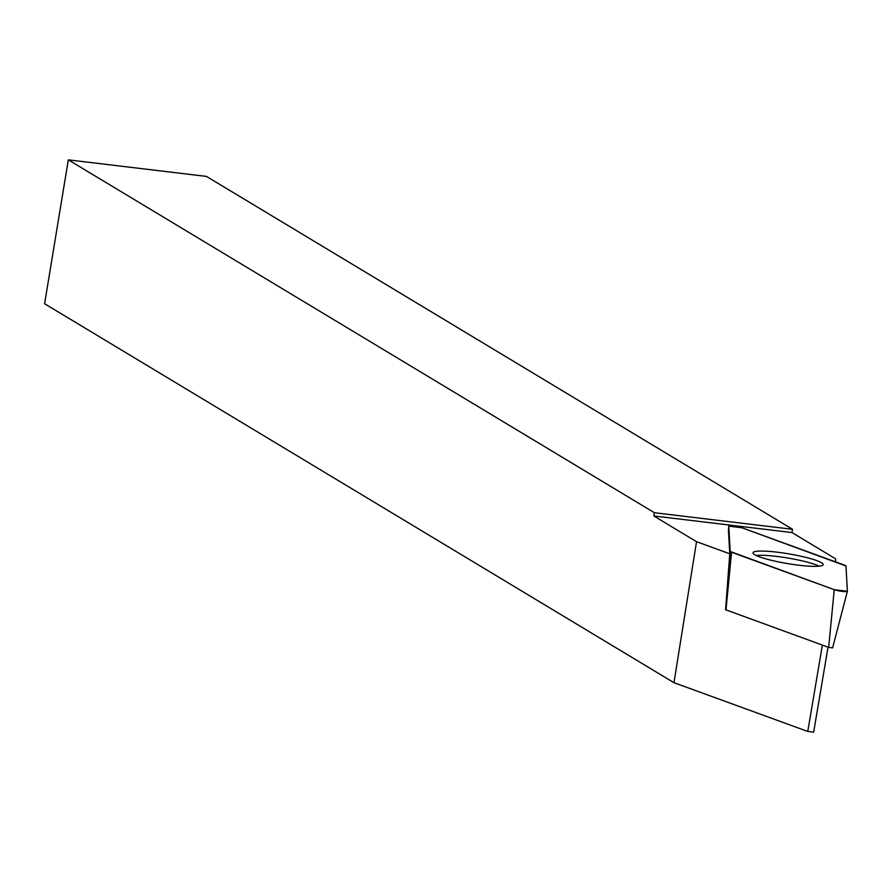 <?xml version="1.0" encoding="UTF-8"?>
<svg xmlns="http://www.w3.org/2000/svg" width="892" height="892" viewBox="0 0 892 892"><rect width="100%" height="100%" fill="white"/><g stroke="black" fill="none" stroke-linecap="round" stroke-linejoin="round"><path stroke-width="1.34" d="M847.378 591.34L832.615 647.86L828.668 647.391L725.575 609.727L729.768 553.798L696.541 541.689L673.962 682.681L807.773 731.451L822.379 645.094M828.032 647.157L813.66 732.154L807.773 731.451M835.737 561.938L835.559 558.793L791.973 532.557L653.847 515.977L654.382 512.722L68.327 159.846L206.476 176.415L792.542 529.302L791.973 532.557M729.768 553.798L728.441 530.394A6.98 0.959 9.6 0 0 728.441 530.394L728.775 526.157L730.213 551.446A7.348 1.015 9.6 0 0 731.563 552.26L834.243 589.679A7.348 1.015 9.6 0 0 842.238 591.396A7.348 1.015 9.6 0 0 847.4 591.307L845.962 565.985A7.348 1.015 9.6 0 0 844.612 565.171L741.932 527.752A7.348 1.015 9.6 0 0 733.86 526.035A7.348 1.015 9.6 0 0 728.775 526.157A7.348 1.015 9.6 0 0 728.775 526.18L728.441 530.394M696.541 541.689L653.847 515.977M654.382 512.722L792.542 529.302M673.962 682.681L44.6 303.737L68.327 159.846M819.257 566.175A35.312 4.861 9.6 0 0 776.642 556.407A35.312 4.861 9.6 0 0 756.204 555.515M798.92 565.238A35.613 4.906 9.6 0 0 823.193 564.703A35.613 4.906 9.6 0 0 777.255 552.193A35.613 4.906 9.6 0 0 752.971 552.828A35.613 4.906 9.6 0 0 798.92 565.238M847.4 591.307A7.348 1.015 9.6 0 0 847.4 591.262L832.604 647.871M845.962 565.985L741.943 527.763L728.775 526.18L730.213 551.446L834.232 589.679L847.4 591.251L845.962 565.985M725.575 609.727L730.213 551.446M828.668 647.391L834.243 589.679M731.563 552.26L725.976 609.972"/></g></svg>
